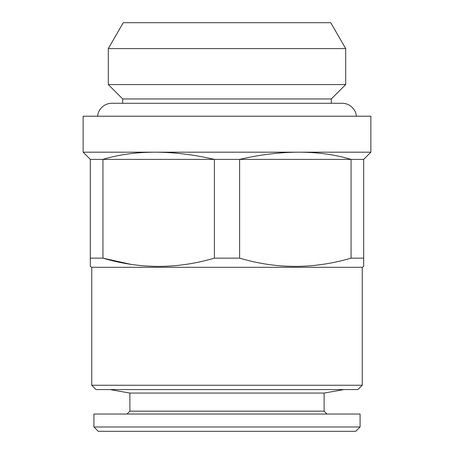 <?xml version="1.0" encoding="UTF-8"?>
<svg xmlns="http://www.w3.org/2000/svg" width="454" height="454" viewBox="0 0 454 454"><rect width="100%" height="100%" fill="white"/><g stroke="black" fill="none" stroke-linecap="round" stroke-linejoin="round"><path stroke-width="0.68" d="M356.413 116.218A14.386 14.386 0 0 0 342.1 103.268L111.9 103.268A14.386 14.386 0 0 0 97.587 116.218M324.116 393.068L324.116 411.159L129.884 411.159L129.884 393.068L324.116 393.068L343.899 389.577M129.884 393.068L110.101 389.577M129.884 411.159L127.007 414.037M324.116 411.159L326.994 414.037M93.916 426.981L360.084 426.981L360.084 414.037L93.916 414.037L93.916 426.981L98.234 431.3L355.766 431.3L360.084 426.981M122.694 103.268L122.694 98.955L331.306 98.955L345.693 84.563L345.693 48.595L108.307 48.595L108.307 84.563L345.693 84.563M122.694 98.955L108.307 84.563M108.307 48.595L123.255 22.7L330.745 22.7L345.693 48.595M91.759 385.259L362.241 385.259L357.922 389.577L96.078 389.577L91.759 385.259L91.759 267.287L90.318 266.453L90.318 258.15L102.939 258.15C139.883 269.114 177.032 269.114 214.384 258.15L214.384 159.382L239.616 159.382C260.17 154.632 279.942 152.238 298.936 152.186L370.873 152.186L370.873 116.218L83.127 116.218L83.127 152.186L298.936 152.186C317.953 152.249 335.324 154.644 351.061 159.382L363.682 159.382L370.873 152.186M91.759 267.287L362.241 267.287L363.682 266.453L363.682 258.15L363.682 266.453M214.384 258.15L239.616 258.15C276.565 269.114 313.714 269.114 351.061 258.15L363.682 258.15L363.682 159.382M362.241 385.259L362.241 267.287M331.306 103.268L331.306 98.955M351.061 258.15L351.061 159.382L239.616 159.382L239.616 258.15M90.318 266.453L90.318 159.382L102.939 159.382L102.939 258.15L130.287 264.217M155.064 152.186C174.143 152.249 193.915 154.644 214.384 159.382L102.939 159.382C118.744 154.632 136.115 152.238 155.064 152.186M83.127 152.186L90.318 159.382M323.248 264.29L314.401 265.437"/></g></svg>
